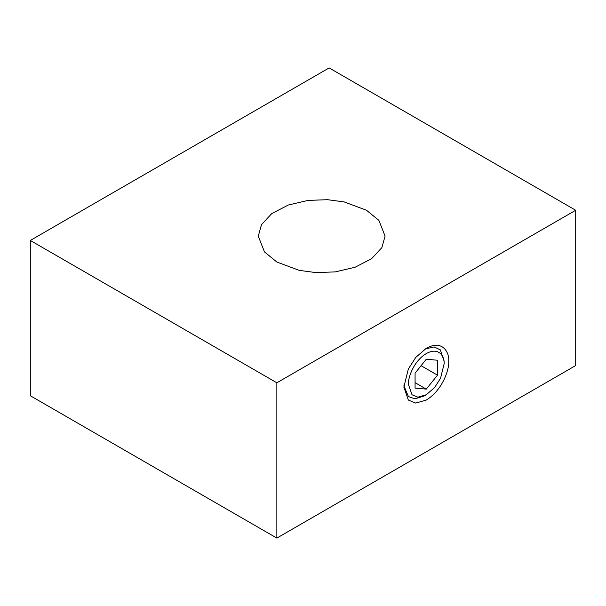 <?xml version="1.0" encoding="UTF-8"?>
<svg xmlns="http://www.w3.org/2000/svg" width="606" height="606" viewBox="0 0 606 606"><rect width="100%" height="100%" fill="white"/><g stroke="black" fill="none" stroke-linecap="round" stroke-linejoin="round"><path stroke-width="0.91" d="M30.3 240.453L30.3 395.741L276.851 538.083L276.851 382.795L30.3 240.453L329.149 67.917L575.7 210.259L575.7 365.547L276.851 538.083M276.851 382.795L575.7 210.259M448.69 361.229C449.591 353.139 442.865 339.065 426.276 348.291L415.731 357.426L408.346 368.993L403.861 387.113L408.346 400.051L415.731 403.096L426.276 400.051C442.865 390.12 449.591 368.281 448.69 361.229M426.276 394.764L417.882 397.18L412.012 394.764L408.444 384.469C407.732 378.856 413.08 361.487 426.276 353.586C439.471 346.246 444.819 357.442 444.107 363.88L440.539 378.288L434.669 387.492L426.276 394.764L423.98 396.082L414.966 398.824L408.429 396.566L403.891 385.734M425.101 349.003L434.138 346.927L440.342 349.874L444.107 361.229L444.107 363.88M437.479 375.175L426.276 389.113L415.072 388.113L415.072 373.175L426.276 359.229L437.479 360.229L437.479 375.175L421.072 365.698M426.276 389.113L415.072 382.644M276.851 262.019L299.205 270.367L315.802 272.586L335.239 271.897L355.04 267.261L371.592 258.701L381.871 247.627L385.075 236.143L378.886 220.364L366.509 210.259L344.147 201.919L327.551 199.7L308.121 200.389L288.312 205.017L271.761 213.577L261.481 224.659L258.285 236.143L264.474 251.914L276.851 262.019"/></g></svg>
